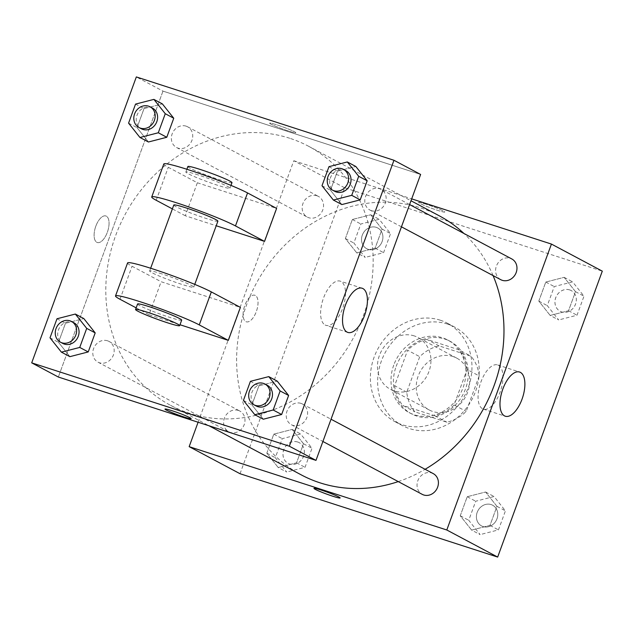 <?xml version="1.0" encoding="UTF-8"?>
<svg xmlns="http://www.w3.org/2000/svg" width="634" height="634" viewBox="0 0 634 634"><rect width="100%" height="100%" fill="white"/><g stroke="black" fill="none" stroke-linecap="round" stroke-linejoin="round"><path stroke-width="0.48" stroke-dasharray="3.17 2.38" d="M414.271 335.917A29.354 25.946 -62 0 0 380.297 353.281A29.354 25.946 -62 0 0 390.417 389.324A29.354 25.946 -62 0 0 427.118 375.605A29.354 25.946 -62 0 0 417.996 337.502A29.354 25.946 -62 0 0 414.271 335.917M453.025 356.546A29.354 25.946 -62 0 0 419.058 373.909A29.354 25.946 -62 0 0 429.178 409.952A29.354 25.946 -62 0 0 465.871 396.234A29.354 25.946 -62 0 0 456.757 358.131A29.354 25.946 -62 0 0 453.025 356.546M479.185 375.922L466.204 411.395A39.99 35.353 -62 0 1 446.875 422.196L414.913 411.862A39.99 35.353 -62 0 1 406.751 392.161L419.732 356.688A39.99 35.353 -62 0 1 439.061 345.879L471.022 356.221A39.99 35.353 -62 0 1 479.185 375.922L467.076 369.471L454.095 404.944L466.204 411.395M406.751 392.161L394.641 385.71L407.614 350.245L419.732 356.688M439.061 345.879L426.951 339.436L458.905 349.77L471.022 356.221M426.951 339.436A39.99 35.353 -62 0 0 407.614 350.245M394.641 385.71A39.99 35.353 -62 0 0 402.804 405.411L414.913 411.862M454.095 404.944A39.99 35.353 -62 0 1 434.766 415.753L402.804 405.411M467.076 369.471A39.99 35.353 -62 0 0 458.905 349.77M396.171 366.373A41.091 36.328 118 0 1 450.164 341.314A41.091 36.328 118 0 1 462.923 394.657A41.091 36.328 118 0 1 411.545 413.867A41.091 36.328 118 0 1 396.171 366.373M393.754 365.081A41.091 36.328 -62 0 0 409.128 412.583A41.091 36.328 -62 0 0 460.506 393.373A41.091 36.328 -62 0 0 447.739 340.03A41.091 36.328 -62 0 0 442.516 337.811A41.091 36.328 -62 0 0 393.754 365.081M434.766 415.753L446.875 422.196M447.549 324.069A55.768 49.301 -62 0 0 382.999 357.053A55.768 49.301 -62 0 0 402.233 425.541A55.768 49.301 -62 0 0 471.958 399.468A55.768 49.301 -62 0 0 454.633 327.073A55.768 49.301 -62 0 0 447.549 324.069M440.281 320.202A55.768 49.301 -62 0 0 375.732 353.186A55.768 49.301 -62 0 0 394.966 421.673A55.768 49.301 -62 0 0 464.69 395.6A55.768 49.301 -62 0 0 447.366 323.205A55.768 49.301 -62 0 0 440.281 320.202M278.207 467.527L266.827 453.199L273.793 434.147L292.147 429.432L303.527 443.768L296.553 462.812L278.207 467.527L266.827 453.199L273.793 434.147L292.147 429.432L303.527 443.768L296.553 462.812L278.207 467.527L286.687 472.045L275.307 457.708L282.273 438.665L300.627 433.949L311.999 448.278L305.033 467.329L286.687 472.045M471.633 530.103L460.252 515.767L467.218 496.723L485.573 492.008L496.953 506.336L489.979 525.388L471.633 530.103L460.252 515.767L467.218 496.723L485.573 492.008L496.953 506.336L489.979 525.388L471.633 530.103L480.112 534.613L468.732 520.284L475.698 501.232L494.052 496.517L505.425 510.853L498.459 529.897L480.112 534.613M240.032 473.725L344.666 187.807L602.3 271.146M356.76 252.863L345.379 238.535L352.353 219.491L370.7 214.775L382.08 229.104L375.106 248.148L356.76 252.863L345.379 238.535L352.353 219.491L370.7 214.775L382.08 229.104L375.106 248.148L356.76 252.863L365.239 257.38L353.859 243.044L360.833 224L379.18 219.285L390.56 233.613L383.586 252.665L365.239 257.38M550.185 315.439L538.805 301.102L545.779 282.059L564.125 277.343L575.506 291.672L568.532 310.723L550.185 315.439L538.805 301.102L545.779 282.059L564.125 277.343L575.506 291.672L568.532 310.723L550.185 315.439L558.665 319.948L547.285 305.62L554.259 286.568L572.605 281.853L583.985 296.189L577.011 315.233L558.665 319.948M198.093 422.244L293.796 160.727L344.666 187.807M255.336 295.468A13.94 6.435 107.9 0 0 254.852 295.262A13.94 6.435 107.9 0 0 244.431 306.547A13.94 6.435 107.9 0 0 246.269 321.795A13.94 6.435 107.9 0 0 256.501 311.048A13.94 6.435 107.9 0 0 255.336 295.468A13.94 6.435 107.9 0 0 254.852 295.262A13.94 6.435 107.9 0 0 244.439 306.547A13.94 6.435 107.9 0 0 246.269 321.795A13.94 6.435 107.9 0 0 256.508 311.048A13.94 6.435 107.9 0 0 255.343 295.468M439.243 215.806A146.763 129.748 -62 0 0 420.596 207.897A146.763 129.748 -62 0 0 250.731 294.699A146.763 129.748 -62 0 0 301.34 474.921M398.255 481.594A146.763 129.748 -62 0 0 425.113 469.287M493.07 275.584A146.763 129.748 -62 0 0 463.937 233.478M293.796 160.727L411.68 198.87M433.244 473.614A11.745 10.382 -62 0 0 431.754 472.98A11.745 10.382 -62 0 0 418.163 479.93A11.745 10.382 -62 0 0 422.212 494.346M238.329 410.412A11.745 10.382 -62 0 0 224.737 417.354A11.745 10.382 -62 0 0 228.787 431.77A11.745 10.382 -62 0 0 243.464 426.286A11.745 10.382 -62 0 0 239.818 411.046A11.745 10.382 -62 0 0 238.329 410.412M316.881 195.748A11.745 10.382 -62 0 0 303.29 202.69A11.745 10.382 -62 0 0 307.339 217.113A11.745 10.382 -62 0 0 322.024 211.621A11.745 10.382 -62 0 0 318.371 196.382A11.745 10.382 -62 0 0 316.881 195.748M500.765 279.681A11.745 10.382 118 0 1 497.119 264.441A11.745 10.382 118 0 1 511.796 258.949M425.937 204.172A13.94 1.014 -159.9 0 0 418.599 202.444A13.94 1.014 -159.9 0 0 431.342 208.19A13.94 1.014 -159.9 0 0 444.791 212.025A13.94 1.014 -159.9 0 0 425.937 204.172A13.94 1.014 -159.9 0 0 418.599 202.444A13.94 1.014 -159.9 0 0 431.342 208.19A13.94 1.014 -159.9 0 0 444.783 212.033A13.94 1.014 -159.9 0 0 425.937 204.18M313.965 488.362L313.965 488.362A13.94 1.014 20.1 0 1 327.413 492.206A13.94 1.014 20.1 0 1 340.157 497.944A13.94 1.014 20.1 0 1 340.157 497.952L340.157 497.944M498.475 365.287A23.22 10.723 -72.1 0 1 500.416 391.241A23.22 10.723 -72.1 0 1 483.37 409.128A23.22 10.723 -72.1 0 1 480.318 383.736A23.22 10.723 -72.1 0 1 497.666 364.938A23.22 10.723 -72.1 0 1 498.475 365.287M289.786 138.283A146.763 129.748 -62 0 0 119.921 225.078A146.763 129.748 -62 0 0 170.53 405.308A146.763 129.748 -62 0 0 354.018 336.702A146.763 129.748 -62 0 0 308.433 146.185A146.763 129.748 -62 0 0 289.786 138.283M371.445 210.694A11.745 10.382 118 0 1 369.955 210.068A11.745 10.382 118 0 1 366.309 194.82A11.745 10.382 118 0 1 380.986 189.336A11.745 10.382 118 0 1 385.036 203.752A11.745 10.382 118 0 1 371.445 210.694M107.518 340.791A11.745 10.382 -62 0 0 93.927 347.741A11.745 10.382 -62 0 0 97.977 362.157A11.745 10.382 -62 0 0 112.654 356.665A11.745 10.382 -62 0 0 109.008 341.425A11.745 10.382 -62 0 0 107.518 340.791M186.071 126.134A11.745 10.382 -62 0 0 172.48 133.077A11.745 10.382 -62 0 0 176.529 147.492A11.745 10.382 -62 0 0 191.206 142.008A11.745 10.382 -62 0 0 187.561 126.76A11.745 10.382 -62 0 0 186.071 126.134M300.944 403.367A11.745 10.382 -62 0 0 287.353 410.309A11.745 10.382 -62 0 0 291.402 424.725A11.745 10.382 -62 0 0 306.079 419.24A11.745 10.382 -62 0 0 302.434 404.001A11.745 10.382 -62 0 0 300.944 403.367M162.978 91.114L58.344 377.032L162.978 91.114L420.619 174.453L162.978 91.114L136.334 76.928M569.657 289.904A11.745 10.382 -62 0 0 556.066 296.847A11.745 10.382 -62 0 0 560.115 311.27A11.745 10.382 -62 0 0 574.8 305.778A11.745 10.382 -62 0 0 571.147 290.538A11.745 10.382 -62 0 0 569.657 289.904M538.805 301.102L547.285 305.62M545.779 282.059L554.259 286.568M564.125 277.343L572.605 281.853M575.506 291.672L583.985 296.189M568.532 310.723L577.011 315.233M569.681 289.92A11.745 10.382 -62 0 0 556.089 296.863A11.745 10.382 -62 0 0 560.139 311.278A11.745 10.382 -62 0 0 574.816 305.786A11.745 10.382 -62 0 0 571.171 290.546A11.745 10.382 -62 0 0 569.681 289.92M491.104 504.569A11.745 10.382 -62 0 0 477.513 511.511A11.745 10.382 -62 0 0 481.563 525.927A11.745 10.382 -62 0 0 496.24 520.443A11.745 10.382 -62 0 0 492.594 505.203A11.745 10.382 -62 0 0 491.104 504.569A11.745 10.382 -62 0 0 477.537 511.519A11.745 10.382 -62 0 0 481.578 525.943A11.745 10.382 -62 0 0 496.264 520.451A11.745 10.382 -62 0 0 492.618 505.211A11.745 10.382 -62 0 0 491.12 504.577M460.252 515.767L468.732 520.284M467.218 496.723L475.698 501.232M485.573 492.008L494.052 496.517M496.953 506.336L505.425 510.853M489.979 525.388L498.459 529.897M376.231 227.337A11.745 10.382 -62 0 0 362.64 234.279A11.745 10.382 -62 0 0 366.69 248.694A11.745 10.382 -62 0 0 381.375 243.21A11.745 10.382 -62 0 0 377.721 227.971A11.745 10.382 -62 0 0 376.231 227.337A11.745 10.382 -62 0 0 362.664 234.287A11.745 10.382 -62 0 0 366.714 248.71A11.745 10.382 -62 0 0 381.391 243.218A11.745 10.382 -62 0 0 377.745 227.978A11.745 10.382 -62 0 0 376.255 227.344M345.379 238.535L353.859 243.044M352.353 219.491L360.833 224M370.7 214.775L379.18 219.285M382.08 229.104L390.56 233.613M375.106 248.148L383.586 252.665M297.679 441.993A11.745 10.382 -62 0 0 284.087 448.943A11.745 10.382 -62 0 0 288.137 463.359A11.745 10.382 -62 0 0 302.814 457.867A11.745 10.382 -62 0 0 299.169 442.627A11.745 10.382 -62 0 0 297.679 441.993M266.827 453.199L275.307 457.708M273.793 434.147L282.273 438.665M292.147 429.432L300.627 433.949M303.527 443.768L311.999 448.278M296.553 462.812L305.033 467.329M297.695 442.009A11.745 10.382 -62 0 0 284.111 448.951A11.745 10.382 -62 0 0 288.153 463.367A11.745 10.382 -62 0 0 302.838 457.883A11.745 10.382 -62 0 0 299.193 442.643A11.745 10.382 -62 0 0 297.695 442.009M345.863 170.641A11.745 10.382 -62 0 0 344.373 170.007A11.745 10.382 -62 0 0 330.782 176.949A11.745 10.382 -62 0 0 334.831 191.373M322.001 185.722L330.472 190.232L341.853 204.568L330.472 190.232L337.447 171.188L355.793 166.473L337.447 171.188L328.967 166.671M267.31 385.306A11.745 10.382 -62 0 0 265.812 384.672A11.745 10.382 -62 0 0 252.229 391.614A11.745 10.382 -62 0 0 256.279 406.029M243.44 400.387L251.92 404.896L263.3 419.225L251.92 404.896L258.894 385.852L277.24 381.137L258.894 385.852L250.414 381.335M152.437 108.073A11.745 10.382 -62 0 0 150.947 107.439A11.745 10.382 -62 0 0 137.356 114.382A11.745 10.382 -62 0 0 141.406 128.797M128.575 123.147L137.047 127.664L148.427 141.992L137.047 127.664L144.021 108.612L162.367 103.897L144.021 108.612L135.541 104.103M73.885 322.73A11.745 10.382 -62 0 0 72.387 322.104A11.745 10.382 -62 0 0 58.803 329.046A11.745 10.382 -62 0 0 62.853 343.462M50.015 337.811L58.494 342.328L69.875 356.657L58.494 342.328L65.468 323.277L83.815 318.561L65.468 323.277L56.989 318.767M270.948 124.145A13.94 1.014 20.1 0 1 269.616 123.162A13.94 1.014 20.1 0 1 283.065 127.006A13.94 1.014 20.1 0 1 295.809 132.744A13.94 1.014 20.1 0 1 285.498 130.018A13.94 1.014 20.1 0 1 270.948 124.145A13.94 1.014 -159.9 0 0 285.498 130.018A13.94 1.014 -159.9 0 0 295.809 132.744A13.94 1.014 -159.9 0 0 283.065 126.998A13.94 1.014 -159.9 0 0 269.624 123.154A13.94 1.014 -159.9 0 0 270.948 124.145M325.099 324.988A23.22 10.723 107.9 0 0 325.908 325.329A23.22 10.723 107.9 0 0 343.263 306.539A23.22 10.723 107.9 0 0 340.204 281.139A23.22 10.723 107.9 0 0 323.158 299.034A23.22 10.723 107.9 0 0 325.099 324.988M191.175 418.662L191.175 418.662A13.94 1.014 -159.9 0 0 189.851 417.671A13.94 1.014 -159.9 0 0 175.301 411.799A13.94 1.014 -159.9 0 0 164.991 409.081L164.991 409.081M95.829 226.179A13.94 6.435 107.9 0 0 97.287 242.505A13.94 6.435 107.9 0 0 107.709 231.22A13.94 6.435 107.9 0 0 105.87 215.972A13.94 6.435 107.9 0 0 95.829 226.179A13.94 6.435 -72.1 0 1 105.878 215.972A13.94 6.435 -72.1 0 1 107.709 231.22A13.94 6.435 -72.1 0 1 97.295 242.505A13.94 6.435 -72.1 0 1 95.829 226.179M58.494 342.328L65.468 323.277M251.92 404.896L258.894 385.852M330.472 190.232L337.447 171.188M137.047 127.664L144.021 108.612M136.159 307.862L149.053 314.726L161.123 281.734L240.397 307.379M149.053 314.726L179.993 324.735M163.81 163.968A46.964 3.416 -159.9 0 0 168.272 167.289L197.348 182.758L185.271 215.75L216.21 225.759M197.348 182.758L276.614 208.404M173.787 205.036A23.482 1.704 -159.9 0 0 195.248 214.704A23.482 1.704 -159.9 0 0 217.89 221.171M185.271 215.75L172.377 208.887M162.003 273.928A23.482 1.704 -159.9 0 0 149.64 271.011A23.482 1.704 -159.9 0 0 171.109 280.688A23.482 1.704 -159.9 0 0 193.742 287.154A23.482 1.704 -159.9 0 0 162.003 273.928M127.585 262.944A46.964 3.416 -159.9 0 0 132.054 266.264L161.123 281.734M198.22 174.952A23.482 1.704 -159.9 0 0 185.857 172.044A23.482 1.704 -159.9 0 0 207.326 181.712A23.482 1.704 -159.9 0 0 229.968 188.179A23.482 1.704 -159.9 0 0 198.22 174.952M187.87 166.544A23.482 1.704 -159.9 0 0 209.339 176.212A23.482 1.704 -159.9 0 0 231.973 182.679M137.57 304.003A23.482 1.704 -159.9 0 0 169.31 317.23A23.482 1.704 -159.9 0 0 181.673 320.146M156.202 200.281L168.272 167.289M119.984 299.256L132.054 266.264M456.757 358.131L417.996 337.502M429.178 409.952L390.417 389.324M409.128 412.583L411.545 413.867M447.739 340.03L450.164 341.314M394.966 421.673L402.233 425.541M447.366 323.205L454.633 327.073M483.37 409.128L505.29 416.221M497.666 364.938L519.587 372.031M170.53 405.308L208.951 425.755M308.433 146.185L410.99 200.764M409.596 204.56L380.986 189.336M401.449 226.829L369.955 210.068M97.977 362.157L228.787 431.77M109.008 341.425L239.818 411.046M176.529 147.492L307.339 217.113M187.561 126.76L318.371 196.382M291.402 424.725L322.896 441.486M302.434 404.001L331.043 419.225M362.125 288.232L340.204 281.139M347.828 332.422L325.908 325.329M150.654 268.237L149.64 271.011M194.757 284.381L193.742 287.154M186.871 169.262L185.857 172.044M230.982 185.405L229.968 188.179"/><path stroke-width="0.95" d="M411.68 198.87L551.429 244.074L602.3 271.146L497.666 557.072L240.032 473.725L189.162 446.653L198.093 422.244M208.951 425.755L301.34 474.921A146.763 129.748 -62 0 0 398.255 481.594M425.113 469.287A146.763 129.748 -62 0 0 493.07 275.584M463.937 233.478A146.763 129.748 -62 0 0 439.243 215.806L410.99 200.764M551.429 244.074L446.796 529.992L189.162 446.653M322.896 441.486L422.212 494.346A11.745 10.382 -62 0 0 436.889 488.854A11.745 10.382 -62 0 0 433.244 473.614L331.043 419.225M409.596 204.56L511.796 258.949A11.745 10.382 118 0 1 515.846 273.373A11.745 10.382 118 0 1 502.263 280.315A11.745 10.382 118 0 1 500.765 279.681L401.449 226.829M446.796 529.992L497.666 557.072M520.395 372.372A23.22 10.723 -72.1 0 1 522.337 398.326A23.22 10.723 -72.1 0 1 505.29 416.221A23.22 10.723 -72.1 0 1 502.231 390.821A23.22 10.723 -72.1 0 1 519.587 372.031A23.22 10.723 -72.1 0 1 520.395 372.372M340.157 497.952A13.94 1.014 20.1 0 1 332.818 496.216A13.94 1.014 20.1 0 1 313.965 488.37A13.94 1.014 20.1 0 1 327.406 492.206A13.94 1.014 20.1 0 1 340.157 497.952A13.94 1.014 20.1 0 1 332.81 496.224A13.94 1.014 20.1 0 1 313.965 488.362M420.619 174.453L315.986 460.379L58.344 377.032L31.7 362.854L136.334 76.928L393.968 160.275L420.619 174.453L315.986 460.379L58.344 377.032M333.373 200.051L322.001 185.722L328.967 166.671L347.313 161.955L358.693 176.292L351.727 195.335L333.373 200.051L341.853 204.568L360.207 199.853L341.853 204.568M332.406 190.081L334.831 191.373A11.745 10.382 -62 0 0 349.508 185.881A11.745 10.382 -62 0 0 345.863 170.641L343.438 169.349A11.745 10.382 -62 0 0 341.948 168.723A11.745 10.382 -62 0 0 328.357 175.666A11.745 10.382 -62 0 0 332.406 190.081A11.745 10.382 -62 0 0 347.083 184.597A11.745 10.382 -62 0 0 343.438 169.349M347.313 161.955L355.793 166.473L367.173 180.801L360.207 199.853L351.727 195.335M358.693 176.292L367.173 180.801L360.207 199.853M254.82 414.715L243.44 400.387L250.414 381.335L268.761 376.62L280.141 390.956L273.167 410L254.82 414.715L263.3 419.225L281.647 414.509L263.3 419.225M253.854 404.746L256.279 406.029A11.745 10.382 -62 0 0 270.956 400.545A11.745 10.382 -62 0 0 267.31 385.306L264.885 384.014A11.745 10.382 -62 0 0 263.395 383.38A11.745 10.382 -62 0 0 249.804 390.322A11.745 10.382 -62 0 0 253.854 404.746A11.745 10.382 -62 0 0 268.531 399.254A11.745 10.382 -62 0 0 264.885 384.014M268.761 376.62L277.24 381.137L288.621 395.465L281.647 414.509L273.167 410M280.141 390.956L288.621 395.465L281.647 414.509M139.948 137.483L128.575 123.147L135.541 104.103L153.888 99.387L165.268 113.716L158.302 132.768L139.948 137.483L148.427 141.992L166.782 137.277L148.427 141.992M138.981 127.513L141.406 128.797A11.745 10.382 -62 0 0 156.083 123.313A11.745 10.382 -62 0 0 152.437 108.073L150.012 106.781A11.745 10.382 -62 0 0 148.522 106.147A11.745 10.382 -62 0 0 134.931 113.09A11.745 10.382 -62 0 0 138.981 127.513A11.745 10.382 -62 0 0 153.658 122.021A11.745 10.382 -62 0 0 150.012 106.781M153.888 99.387L162.367 103.897L173.748 118.233L166.782 137.277L158.302 132.768M165.268 113.716L173.748 118.233L166.782 137.277M61.395 352.147L50.015 337.811L56.989 318.767L75.335 314.052L86.715 328.38L79.741 347.432L61.395 352.147L69.875 356.657L88.221 351.941L69.875 356.657M60.428 342.17L62.853 343.462A11.745 10.382 -62 0 0 77.53 337.97A11.745 10.382 -62 0 0 73.885 322.73L71.46 321.446A11.745 10.382 -62 0 0 69.97 320.812A11.745 10.382 -62 0 0 56.378 327.754A11.745 10.382 -62 0 0 60.428 342.17A11.745 10.382 -62 0 0 75.105 336.686A11.745 10.382 -62 0 0 71.46 321.446M75.335 314.052L83.815 318.561L95.195 332.898L88.221 351.941L79.741 347.432M86.715 328.38L95.195 332.898L88.221 351.941M347.02 332.073A23.22 10.723 -72.1 0 1 345.078 306.119A23.22 10.723 -72.1 0 1 362.125 288.232A23.22 10.723 -72.1 0 1 365.176 313.624A23.22 10.723 -72.1 0 1 347.828 332.422A23.22 10.723 -72.1 0 1 347.02 332.073M393.968 160.275L289.334 446.193L315.986 460.379M189.851 417.679A13.94 1.014 20.1 0 1 191.175 418.662A13.94 1.014 20.1 0 1 177.734 414.826A13.94 1.014 20.1 0 1 164.991 409.081A13.94 1.014 20.1 0 1 175.301 411.807A13.94 1.014 20.1 0 1 189.851 417.679M289.334 446.193L31.7 362.854M164.991 409.081A13.94 1.014 -159.9 0 0 177.734 414.818A13.94 1.014 -159.9 0 0 191.175 418.662M83.815 318.561L95.195 332.898M277.24 381.137L288.621 395.465M355.793 166.473L367.173 180.801M162.367 103.897L173.748 118.233M179.993 324.735L228.327 340.371L240.397 307.379L211.328 291.909A46.964 3.416 -159.9 0 0 162.32 272.121A46.964 3.416 -159.9 0 0 127.585 262.944L115.515 295.935A46.964 3.416 -159.9 0 0 119.984 299.256L136.159 307.862M216.21 225.759L264.544 241.395L276.614 208.404L247.545 192.934A46.964 3.416 -159.9 0 0 198.537 173.153A46.964 3.416 -159.9 0 0 163.81 163.968L151.732 196.96A46.964 3.416 20.1 0 1 186.467 206.145A46.964 3.416 20.1 0 1 235.476 225.926L247.545 192.934M194.757 284.381L217.89 221.171A23.482 1.704 -159.9 0 0 186.15 207.944A23.482 1.704 -159.9 0 0 173.787 205.036L150.654 268.237M172.377 208.887L156.202 200.281A46.964 3.416 20.1 0 1 151.732 196.96M264.544 241.395L235.476 225.926M230.982 185.405L231.973 182.679A23.482 1.704 -159.9 0 0 200.233 169.452A23.482 1.704 -159.9 0 0 187.87 166.544L186.871 169.262M179.66 325.646L181.673 320.146A23.482 1.704 -159.9 0 0 160.204 310.47A23.482 1.704 -159.9 0 0 137.57 304.003L135.557 309.503A23.482 1.704 20.1 0 1 158.191 315.97A23.482 1.704 20.1 0 1 179.66 325.646A23.482 1.704 20.1 0 1 167.297 322.73A23.482 1.704 20.1 0 1 135.557 309.503M228.327 340.371L199.258 324.901A46.964 3.416 -159.9 0 0 150.242 305.113A46.964 3.416 -159.9 0 0 115.515 295.935M199.258 324.901L211.328 291.909"/></g></svg>
